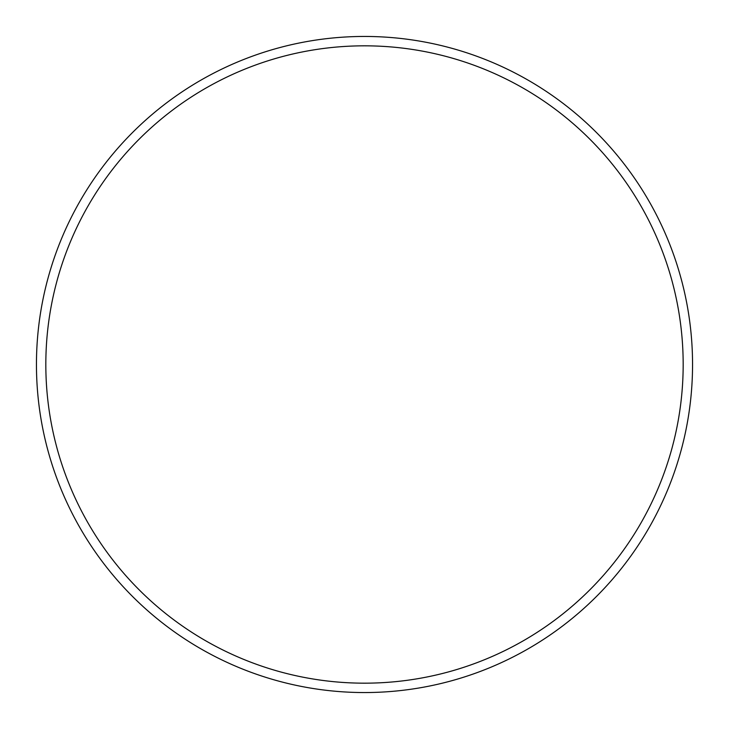 <?xml version="1.0" encoding="UTF-8"?>
<svg xmlns="http://www.w3.org/2000/svg" width="729" height="729" viewBox="0 0 729 729"><rect width="100%" height="100%" fill="white"/><g stroke="black" fill="none" stroke-linecap="round" stroke-linejoin="round"><path stroke-width="1.09" d="M683.173 364.5A318.673 318.673 0 0 0 364.5 45.827A318.673 318.673 0 0 0 45.827 364.5A318.673 318.673 0 0 0 364.5 683.173A318.673 318.673 0 0 0 683.173 364.5M36.45 364.5A328.05 328.05 0 0 1 364.5 36.45A328.05 328.05 0 0 1 692.55 364.5A328.05 328.05 0 0 1 364.5 692.55A328.05 328.05 0 0 1 36.45 364.5"/></g></svg>
